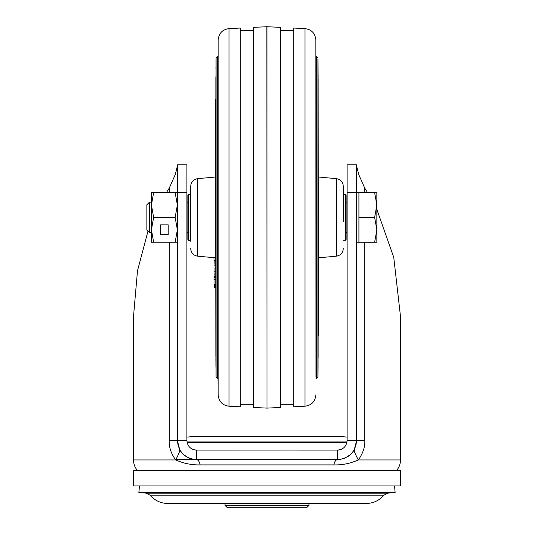 <?xml version="1.0" encoding="UTF-8"?>
<svg xmlns="http://www.w3.org/2000/svg" width="534" height="534" viewBox="0 0 534 534"><rect width="100%" height="100%" fill="white"/><g stroke="black" fill="none" stroke-linecap="round" stroke-linejoin="round"><path stroke-width="0.8" d="M133.5 485.94L400.5 485.94L400.5 470.681L133.5 470.681L133.5 485.94M344.717 446.858L343.916 447.659M341.773 449.107L340.525 449.615M338.503 450.042L196.439 450.089C190.645 449.521 187.467 446.344 186.9 440.55L177.361 440.55C178.496 452.131 184.851 458.492 196.439 459.62L196.439 450.089L194.883 449.955M347.1 440.55L356.639 440.55L356.639 164.779L347.1 164.779L347.1 440.55C346.533 446.344 343.355 449.521 337.561 450.089L337.508 450.089M376.85 209.408L393.752 257.341L400.5 316.529L400.5 459.948A16.073 16.073 0 0 1 396.395 470.681M147.971 231.162L137.485 270.831L133.5 316.529L133.5 459.948L175.679 459.948C171.067 453.54 168.911 447.071 169.205 440.55L177.361 440.55L177.361 166.101L175.306 174.438L169.205 188.215L169.205 192.62M166.394 192.62L169.205 188.215M186.9 440.55L186.9 164.779L177.361 164.779L186.9 164.779M177.361 164.779L177.361 192.614L175.152 192.62L177.361 205.016L175.152 217.411L177.361 229.814L175.152 242.209L177.361 242.209L177.361 305.428M137.605 470.681A16.073 16.073 0 0 1 133.5 459.948M196.439 459.62L337.561 459.62C349.149 458.492 355.504 452.131 356.639 440.55L364.795 440.55C365.169 446.751 363.007 453.219 358.321 459.948C350.337 463.492 342.201 465.141 333.904 464.9L200.096 464.9C191.699 465.087 183.562 463.439 175.679 459.948C178.71 454.12 180.065 450.723 179.731 449.755L177.361 440.55M364.795 192.614L364.795 188.215L358.694 174.438L356.639 166.101L356.639 192.62L347.1 192.614M356.639 192.62L358.921 192.62L358.921 242.216L356.639 242.209L356.639 305.428M364.795 188.215L367.606 192.614M356.639 440.55L354.269 449.755C353.935 450.863 355.284 454.26 358.321 459.948L400.5 459.948M354.269 449.755L351.626 453.433L354.269 449.755M348.161 456.41L350.411 454.648L345.304 457.978M344.383 458.359L339.644 459.507M337.488 459.62A7.63 3.845 -90 0 0 333.904 464.9M337.561 459.62L337.561 450.089L298.98 450.089M298.98 459.62L235.033 459.62L298.98 459.62M200.096 464.9A7.63 3.845 90 0 0 196.479 459.62M195.17 459.58L189.617 458.359M188.689 457.978L183.596 454.648L187.013 457.131M182.374 453.433L179.731 449.755L182.361 453.419M193.448 449.608L192.227 449.107M190.197 447.759L189.75 447.352M235.033 450.089L196.552 450.089M226.95 507.3L307.05 507.3L308.959 505.391L225.041 505.391L226.95 507.3M150.114 495.198C154.793 500.578 160.701 503.342 167.83 503.489L366.17 503.489C373.299 503.342 379.207 500.578 383.886 495.198L150.114 495.198L146.263 493.169L387.737 493.169L395.133 492.475L138.867 492.475L139.481 485.94M179.357 451.991L181.18 451.991M352.82 451.991L354.603 451.991M346.906 442.459L187.094 442.459M190.711 193.575L190.711 186.239C191.079 181.927 193.395 179.397 197.653 178.643L197.653 256.187L215.509 257.809M190.711 186.553L190.711 241.255M215.863 99.03L215.509 99.17L215.863 355.584L215.963 76.569M343.289 221.804L343.289 186.239C342.921 181.927 340.605 179.397 336.347 178.643L318.491 177.021M318.137 77.871L318.124 357.753L318.137 77.837L318.137 356.992L318.137 335.799L318.491 335.659L318.137 79.246M215.509 260.252L213.994 260.252C214.061 265.051 214.114 265.231 214.141 260.779M213.98 257.668L213.994 260.252M215.509 287.559L214.101 287.559L213.98 279.215L213.98 277.54L215.509 277.54M213.98 279.215L215.509 279.215M214.107 284.395L215.509 284.395M214.081 286.771L215.509 286.771M217.999 378.332L218.172 39.916L218.172 394.913L217.999 378.332L217.598 378.332L217.598 56.491L217.999 56.491M229.039 28.609L229.039 406.22L240.3 406.788L240.3 28.042L229.039 28.609C222.451 29.524 218.827 33.295 218.172 39.916M266.833 26.7L267 408.123L267 26.707L253.65 27.374L253.65 407.455L266.833 408.109M267 408.123L267 26.707M316.001 376.73L315.828 39.916L316.001 376.73M267.167 408.109L280.35 407.455L280.35 27.374L267.167 26.713M304.961 406.22L304.961 28.609L293.7 28.042L293.7 406.788L304.961 406.22C311.549 405.306 315.173 401.535 315.828 394.913M215.509 271.813L213.994 271.813C214.061 277.053 214.114 277.633 214.141 273.575M214.101 267.794L213.994 271.813M345.765 194.53L346.145 194.91L346.145 239.92L345.765 240.3L345.765 194.53L343.289 194.53M187.855 239.92L187.855 194.91L188.235 194.53L188.235 240.3L187.855 239.92M187.855 200.63L187.855 217.411M346.145 217.411L346.145 200.63M149.487 232.67L149.487 202.159L146.85 204.789L146.85 230.041L149.487 232.67L151.429 232.67M376.85 205.029L376.85 192.62L374.634 192.627L376.85 205.029L374.634 217.431L376.85 229.82L376.85 205.029M376.85 242.209L376.85 229.82L374.634 242.216L376.85 242.209M358.921 192.614L376.85 192.62M358.921 217.431L374.634 217.431M358.921 192.627L374.634 192.627M358.921 242.216L374.634 242.216M175.152 217.411L153.638 217.411L151.429 205.016L153.638 192.62L175.152 192.62M153.638 217.411L151.429 229.814L151.429 242.209L175.152 242.209M160.58 234.766L168.21 234.766L168.21 224.854L160.58 224.854L160.58 234.766M153.638 192.62L151.429 192.62L151.429 229.814L153.638 242.209M160.58 224.854L160.58 234.192L168.21 234.192L168.21 224.854M215.863 355.584L215.863 77.837M169.205 242.209L169.205 440.55M186.9 192.614L177.361 192.614M364.795 440.55L364.795 242.216M347 441.938L187 441.938M343.289 248.59C342.921 252.902 340.605 255.432 336.347 256.187L336.347 178.643M214.094 285.423L215.509 285.423M215.863 356.959L215.876 77.076M215.963 366.498L216.063 67.03M216.063 58.8L216.076 376.824L216.076 58.006L217.598 56.491M318.124 357.753L318.037 68.305L318.037 366.524L317.924 376.824L316.001 378.332M318.037 68.305L318.024 367.292M317.937 58.767L317.924 376.824M317.924 58.006L316.402 56.491L316.402 378.332M196.312 459.62L175.853 459.62M225.041 503.489L225.041 505.391M308.959 503.489L308.959 505.391M383.886 495.198L387.737 493.169M394.519 485.94L395.133 492.475M146.263 493.169L138.867 492.475M186.9 437.119L190.711 436.739L343.289 436.739L347.1 437.119M197.653 178.643L215.509 177.021M197.653 256.187C193.395 255.432 191.079 252.902 190.711 248.59M336.347 256.187L318.491 257.809M214.101 264.07L216.01 264.07M215.963 68.305L215.976 67.538M215.976 367.292L216.076 58.006M318.037 69.807L318.124 77.076M317.937 60.362L318.024 67.538M240.3 404.311L253.65 404.311M293.7 404.311L280.35 404.311M215.876 357.753L215.963 366.511M216.076 376.824L217.598 378.332M229.039 406.22C222.451 405.306 218.827 401.535 218.172 394.913M240.3 30.511L253.65 30.511M316.402 56.491L316.001 56.491M304.961 28.609C311.549 29.524 315.173 33.295 315.828 39.916M293.7 30.511L280.35 30.511M214.107 276.472L216.016 276.472M214.014 265.151L215.916 265.151M345.765 240.3L343.289 240.3M190.711 240.3L188.235 240.3M190.711 194.53L188.235 194.53M149.487 202.159L151.429 202.159M186.9 202.159L187.855 202.159M346.145 202.159L347.1 202.159M186.9 232.67L187.855 232.67M346.145 232.67L347.1 232.67"/></g></svg>
